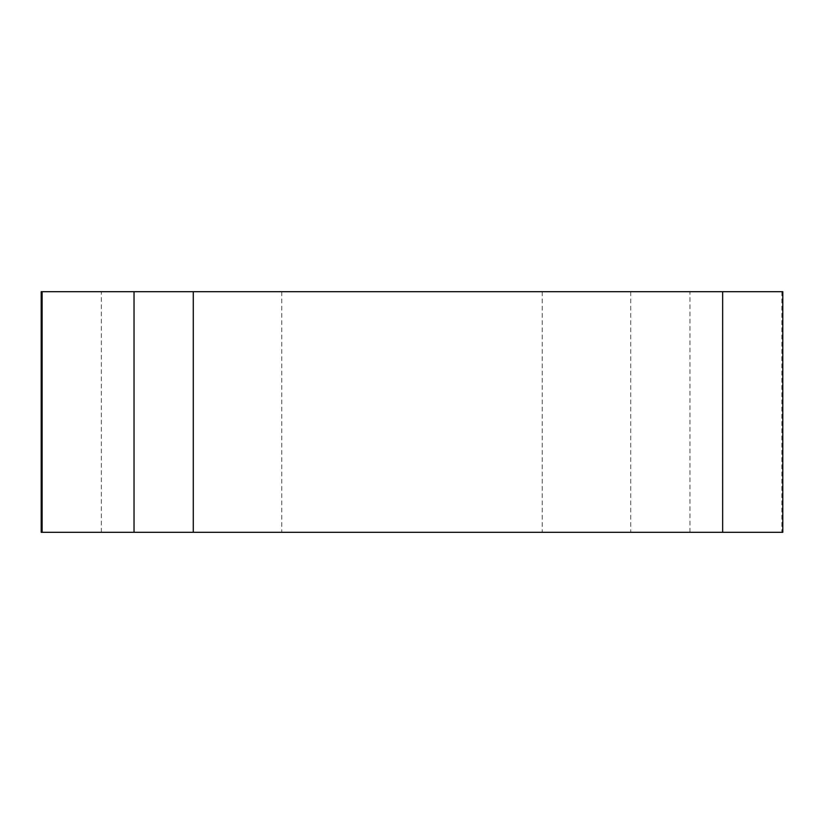 <?xml version="1.0" encoding="UTF-8"?>
<svg xmlns="http://www.w3.org/2000/svg" width="824" height="824" viewBox="0 0 824 824"><rect width="100%" height="100%" fill="white"/><g stroke="black" fill="none" stroke-linecap="round" stroke-linejoin="round"><path stroke-width="0.62" stroke-dasharray="4.12 3.09" d="M312.224 291.696L542.244 291.696L312.224 291.696M782.8 291.696L41.2 291.696M41.2 532.304L782.8 532.304M312.224 532.304L542.244 532.304L312.224 532.304M193.28 532.304L722.648 532.304M42.117 532.304L134.034 532.304M630.721 291.696L630.721 532.304M101.352 532.304L101.352 291.696M781.883 291.696L781.883 532.304M689.966 532.304L689.966 291.696M281.757 291.696L281.757 532.304M542.244 291.696L542.244 532.304"/><path stroke-width="1.24" d="M193.28 291.696L782.8 291.696L782.8 532.304L41.2 532.304L41.2 291.696L193.28 291.696L193.28 532.304L134.034 532.304L134.034 291.696M630.556 532.304L42.168 532.304L630.556 532.304M722.648 532.304L722.648 291.696M42.117 291.696L42.117 532.304"/></g></svg>
